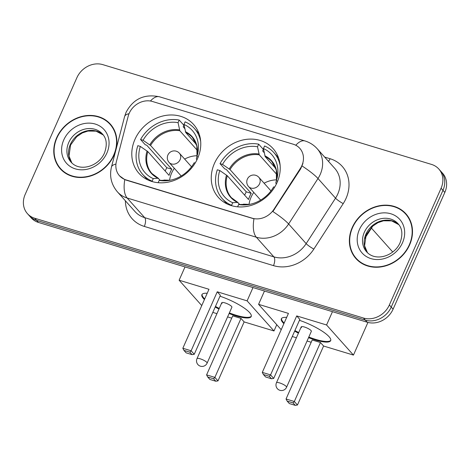 <?xml version="1.0" encoding="UTF-8"?>
<svg xmlns="http://www.w3.org/2000/svg" width="470" height="470" viewBox="0 0 470 470"><rect width="100%" height="100%" fill="white"/><g stroke="black" fill="none" stroke-linecap="round" stroke-linejoin="round"><path stroke-width="0.7" d="M214.408 163.507A36.654 31.584 -41.8 0 0 218.397 197.435A36.654 31.584 -41.8 0 0 277.077 182.53A36.654 31.584 -41.8 0 0 273.082 148.608A36.654 31.584 -41.8 0 0 214.408 163.507M134.949 139.39A36.654 31.584 -41.8 0 0 138.938 173.312A36.654 31.584 -41.8 0 0 197.617 158.413A36.654 31.584 -41.8 0 0 193.622 124.491A36.654 31.584 -41.8 0 0 134.949 139.39M129.227 113.252A18.671 16.092 -41.8 0 0 128.192 116.208L116.425 161.439A18.671 16.092 -41.8 0 0 119.492 175.762A18.671 16.092 -41.8 0 0 126.072 179.916L252.184 218.197A18.671 16.092 -41.8 0 0 273.981 209.262L300.342 168.466A18.671 16.092 -41.8 0 0 299.825 148.373A18.671 16.092 -41.8 0 0 293.245 144.22L152.538 101.508A18.671 16.092 -41.8 0 0 129.227 113.252M56.653 137.769A33.54 28.899 -41.8 0 0 60.307 168.812A33.54 28.899 -41.8 0 0 113.998 155.176A33.54 28.899 -41.8 0 0 110.35 124.133A33.54 28.899 -41.8 0 0 56.653 137.769M59.508 167.314A33.54 28.899 -41.8 0 0 61.27 169.829M352.259 227.498A33.54 28.899 -41.8 0 0 355.913 258.541A33.54 28.899 -41.8 0 0 409.605 244.905A33.54 28.899 -41.8 0 0 405.957 213.862A33.54 28.899 -41.8 0 0 352.259 227.498M355.114 257.043A33.54 28.899 -41.8 0 0 356.877 259.563M27.43 213.638L31.167 217.827A20.751 17.878 -41.8 0 0 38.475 222.445L367.193 322.22A20.751 17.878 -41.8 0 0 393.096 309.172L444.832 192.424L442.963 190.332A20.751 17.878 -41.8 0 0 440.701 171.127A20.751 17.878 -41.8 0 1 442.963 190.332L391.228 307.08L442.963 190.332L441.089 188.235A20.751 17.878 -41.8 0 0 438.833 169.036A20.751 17.878 -41.8 0 0 431.525 164.418L102.807 64.637A20.751 17.878 -41.8 0 0 76.904 77.685L25.169 194.433A20.751 17.878 -41.8 0 0 27.43 213.638A20.751 17.878 -41.8 0 0 34.733 218.256L363.451 318.031A20.751 17.878 -41.8 0 0 389.354 304.983L441.089 188.235M367.193 322.22L365.319 320.129A20.751 17.878 -41.8 0 0 391.228 307.08A20.751 17.878 -41.8 0 1 365.319 320.129L36.607 220.348L365.319 320.129L363.451 318.031M29.299 215.73A20.751 17.878 -41.8 0 0 36.607 220.348A20.751 17.878 -41.8 0 1 29.299 215.73M302.962 163.354L300.677 168.842L272.87 211.541A24.205 3.737 32.9 0 1 288.627 223.984A27.665 23.835 138.2 0 1 256.338 237.227A24.205 10.88 106.9 0 1 253.964 218.826L126.301 180.175L124.785 179.616L119.621 175.909M406.861 214.937A33.54 28.899 -41.8 0 0 404.558 212.898M111.255 125.202A33.54 28.899 -41.8 0 0 108.952 123.169M444.832 192.424A20.751 17.878 -41.8 0 0 442.57 173.224L438.833 169.036M113.017 127.723A33.2 28.605 -41.8 0 0 111.96 126.454L110.092 124.362A33.2 28.605 -41.8 0 0 56.946 137.857A33.2 28.605 -41.8 0 0 60.565 168.583A33.2 28.605 -41.8 0 0 113.705 155.082A33.2 28.605 -41.8 0 0 110.092 124.362M60.565 168.583L62.434 170.675A33.2 28.605 -41.8 0 0 63.573 171.867M408.624 217.451A33.2 28.605 -41.8 0 0 407.566 216.182L405.698 214.091A33.2 28.605 -41.8 0 0 352.553 227.586A33.2 28.605 -41.8 0 0 356.172 258.312A33.2 28.605 -41.8 0 0 409.311 244.817A33.2 28.605 -41.8 0 0 405.698 214.091M356.172 258.312L358.04 260.404A33.2 28.605 -41.8 0 0 359.18 261.596M147.463 179.746L142.821 174.552A34.58 29.798 -41.8 0 1 137.845 145.665L140.342 146.423A31.678 27.295 -41.8 0 0 153.267 178.6L158.02 178.248L160.252 180.316M165.187 171.045A32.853 28.306 138.2 0 1 165.317 170.751A32.853 28.306 138.2 0 1 166.832 167.725L146.728 145.207L145.242 144.754L140.571 139.519A34.58 29.798 -41.8 0 1 179.211 120.056L178.059 122.647A31.678 27.295 -41.8 0 0 143.062 140.277L150.564 145.465L171.773 169.224A27.113 23.359 -41.8 0 0 170.222 172.243A27.113 23.359 -41.8 0 0 169.053 175.369L147.839 151.61L140.342 146.423M179.211 120.056L183.888 125.29L183.2 126.835L184.769 128.592M200.69 141.488A34.58 29.798 -41.8 0 0 194.416 128.492A34.58 29.798 -41.8 0 0 185.121 121.848L183.97 124.444L185.732 132.522L196.442 144.519M152.544 181.673L152.116 181.191A34.58 29.798 -41.8 0 1 142.821 174.552M198.205 157.015L196.895 156.616A31.678 27.295 -41.8 0 0 197.447 154.748A31.678 27.295 -41.8 0 0 183.97 124.444M158.161 182.689L159.177 180.392A31.678 27.295 -41.8 0 0 168.571 180.527A31.678 27.295 -41.8 0 0 194.175 162.761L195.173 163.067M153.267 178.6L152.116 181.191M196.936 159.871L196.319 158.954L196.895 156.616M164.112 180.045L170.175 180.257A27.436 23.641 -41.8 0 1 163.936 180.039L164.559 180.304L159.177 180.392M147.069 150.976A27.436 23.641 -41.8 0 0 158.02 178.248L158.643 178.512M143.062 140.277L140.571 139.519M197.482 150.518L179.816 130.731L178.059 122.647M171.773 169.224L166.832 167.725M169.588 180.298A26.003 22.407 138.2 0 1 171.638 173.054A26.003 22.407 138.2 0 1 174.323 168.295M184.639 159.083A26.003 22.407 138.2 0 1 197.106 155.734M219.989 296.2A26.972 6.363 23.9 0 1 251.215 316.522A26.972 6.363 23.9 0 1 235.676 315.811A26.972 6.363 23.9 0 1 229.09 313.531M276.765 324.711L273.992 330.968L244.136 321.909L217.998 380.894L215.8 381.24L209.89 379.449L207.693 376.987L206.589 374.878L232.726 315.887L241.004 318.402L214.866 377.387L217.998 380.894M231.728 318.143L227.603 316.892M216.934 313.649L212.81 312.397M244.136 321.909L241.004 318.402M218.973 309.048A26.972 6.363 23.9 0 1 215.184 307.039M204.421 299.555A26.972 6.363 23.9 0 1 201.894 294.666A26.972 6.363 23.9 0 1 207.211 293.257M273.992 330.968L247.108 300.859L217.252 291.794L220.383 295.307L194.245 354.292L191.114 350.785L217.252 291.794M182.836 348.27L183.94 350.385L189.851 352.177L191.114 350.785L182.836 348.27L208.974 289.285L179.117 280.22L201.753 305.576M253.001 287.558L247.108 300.859M179.117 280.22L185.01 266.925M215.8 381.24L213.603 378.779L207.693 376.987M206.589 374.878L214.866 377.387L213.603 378.779M189.851 352.177L192.048 354.639L194.245 354.292M183.94 350.385L186.138 352.847L192.048 354.639M221.77 302.739L196.989 358.657A5.534 1.304 23.9 0 1 200.179 358.804A5.534 1.304 23.9 0 1 206.776 362.335A5.534 1.304 23.9 0 1 207.106 363.14L231.886 307.221A5.534 1.304 -156.1 0 0 231.557 306.416A5.534 1.304 -156.1 0 0 226.135 303.291A5.534 1.304 -156.1 0 0 221.77 302.739A5.534 1.304 -156.1 0 0 222.099 303.544M251.315 316.204A26.972 6.363 23.9 0 1 229.366 312.92M219.243 308.432A26.972 6.363 23.9 0 1 215.454 306.428M204.697 298.938A26.972 6.363 23.9 0 1 203.768 297.98A26.972 6.363 23.9 0 1 202.065 294.379M226.922 203.868L222.281 198.669A34.58 29.798 -41.8 0 1 217.305 169.782L219.801 170.54A31.678 27.295 -41.8 0 0 232.726 202.717L237.479 202.364L239.712 204.432M244.647 195.162A32.853 28.306 138.2 0 1 244.776 194.868A32.853 28.306 138.2 0 1 246.292 191.848L226.188 169.329L224.701 168.877L220.025 163.642A34.58 29.798 -41.8 0 1 258.67 144.173L257.519 146.769A31.678 27.295 -41.8 0 0 222.522 164.4L230.024 169.588L251.233 193.346A27.113 23.359 -41.8 0 0 249.682 196.36A27.113 23.359 -41.8 0 0 248.513 199.492L227.298 175.733L219.801 170.54M258.67 144.173L263.347 149.413L262.659 150.952L264.228 152.715M280.149 165.61A34.58 29.798 -41.8 0 0 273.875 152.609A34.58 29.798 -41.8 0 0 264.581 145.97L263.429 148.561L265.192 156.645L275.902 168.642M232.004 205.79L231.575 205.314A34.58 29.798 -41.8 0 1 222.281 198.669M277.664 181.132L276.354 180.738A31.678 27.295 -41.8 0 0 276.906 178.864A31.678 27.295 -41.8 0 0 263.429 148.561M237.62 206.812L238.637 204.509A31.678 27.295 -41.8 0 0 248.031 204.644A31.678 27.295 -41.8 0 0 273.634 186.884L274.633 187.183M232.726 202.717L231.575 205.314M276.395 183.987L275.778 183.071L276.354 180.738M249.629 204.38A27.436 23.641 -41.8 0 1 243.395 204.162L244.018 204.421L238.637 204.509M226.528 175.093A27.436 23.641 -41.8 0 0 237.479 202.364L238.102 202.629M222.522 164.4L220.025 163.642M276.942 174.634L259.276 154.847L257.519 146.769M251.233 193.346L246.292 191.848M249.047 204.421A26.003 22.407 138.2 0 1 251.097 197.171A26.003 22.407 138.2 0 1 253.782 192.412M264.099 183.2A26.003 22.407 138.2 0 1 276.566 179.851M299.449 320.323A26.972 6.363 23.9 0 1 330.674 340.644A26.972 6.363 23.9 0 1 315.135 339.928A26.972 6.363 23.9 0 1 308.549 337.654M367.928 322.426L353.452 355.091L323.595 346.026L297.457 405.017L295.26 405.363L289.35 403.565L287.152 401.104L286.048 398.995L312.186 340.004L320.464 342.518L294.326 401.509L297.457 405.017M311.187 342.26L307.063 341.009M296.394 337.771L292.269 336.52M323.595 346.026L320.464 342.518M298.432 333.165A26.972 6.363 23.9 0 1 294.643 331.162M283.88 323.671A26.972 6.363 23.9 0 1 281.354 318.789A26.972 6.363 23.9 0 1 286.671 317.379M353.452 355.091L326.568 324.976L296.711 315.916L299.842 319.424L273.704 378.415L270.573 374.901L296.711 315.916M262.295 372.393L263.4 374.502L269.31 376.3L270.573 374.901L262.295 372.393L288.433 313.402L258.576 304.343L281.213 329.693M392.738 251.985L371.453 228.138M365.172 237.855L364.961 238.331M332.46 311.68L326.568 324.976M258.576 304.343L264.469 291.042M295.26 405.363L293.063 402.902L287.152 401.104M286.048 398.995L294.326 401.509L293.063 402.902M269.31 376.3L271.507 378.761L273.704 378.415M263.4 374.502L265.597 376.964L271.507 378.761M301.229 326.862L276.448 382.774A5.534 1.304 23.9 0 1 279.638 382.921A5.534 1.304 23.9 0 1 286.236 386.452A5.534 1.304 23.9 0 1 286.565 387.257L311.346 331.344A5.534 1.304 -156.1 0 0 311.017 330.539A5.534 1.304 -156.1 0 0 305.594 327.408A5.534 1.304 -156.1 0 0 301.229 326.862A5.534 1.304 -156.1 0 0 301.558 327.666M330.774 340.321A26.972 6.363 23.9 0 1 308.819 337.037M298.703 332.554A26.972 6.363 23.9 0 1 294.913 330.545M284.156 323.06A26.972 6.363 23.9 0 1 283.228 322.103A26.972 6.363 23.9 0 1 281.524 318.495M273.981 209.262L274.321 209.643M300.342 168.466L300.677 168.842M324.653 157.074L330.081 158.719A6.915 3.108 -73.1 0 1 328.483 161.363M330.081 158.719A34.58 29.798 138.2 0 1 346.032 198.416A34.58 29.798 138.2 0 1 343.218 203.616L313.848 249.077A34.58 29.798 138.2 0 1 273.481 265.626L144.308 226.417A34.58 29.798 138.2 0 1 125.378 200.784M337.777 194.004A27.665 23.835 -41.8 0 0 334.769 168.401L317.232 148.761A27.665 23.835 138.2 0 1 320.246 174.364A27.665 23.835 138.2 0 1 317.996 178.524L288.627 223.984L306.158 243.625L335.527 198.164A27.665 23.835 -41.8 0 0 337.777 194.004M295.789 145.254A24.205 10.88 -73.1 0 1 304.989 140.953L159.553 96.808C144.425 93.642 133.263 98.817 126.072 112.336L124.585 116.595A24.205 7.514 14.6 0 1 129.033 113.693M124.585 116.595L111.478 166.997C109.293 176.226 111.273 184.516 117.412 191.86A27.665 23.835 138.2 0 0 127.159 198.017L144.695 217.657L273.869 256.867L256.338 237.227L127.159 198.017A24.205 10.88 -73.1 0 1 124.785 179.616M111.478 166.997A24.205 7.514 14.6 0 1 115.943 164.089M302.122 166.004A24.205 3.737 32.9 0 1 317.996 178.524L335.527 198.164A6.915 1.069 -147.1 0 0 343.218 203.616M159.553 96.808A24.205 10.88 106.9 0 0 150.424 101.027M34.733 218.256L38.475 222.445M389.354 304.983L393.096 309.172M273.481 265.626A6.915 3.108 -73.1 0 0 273.869 256.867A27.665 23.835 -41.8 0 0 306.158 243.625A6.915 1.069 -147.1 0 0 313.848 249.077M117.412 191.86L134.949 211.5A27.665 23.835 -41.8 0 0 144.695 217.657A6.915 3.108 -73.1 0 1 144.308 226.417M71.863 162.961L68.984 156.046L70.594 145.007L76.728 136.688L82.326 132.94L87.89 131.065L96.021 131.142L103.236 134.955A21.08 18.166 -41.8 0 0 70.347 144.402A21.08 18.166 -41.8 0 0 71.845 162.949M68.708 142.575A21.08 18.166 -41.8 0 0 71.005 162.079C79.9 172.331 98.888 166.304 104.505 152.909C107.371 144.795 106.684 138.497 102.454 134.003A21.08 18.166 -41.8 0 0 68.708 142.575M106.896 153.014A25.227 21.738 -41.8 0 0 95.257 124.056A25.227 21.738 -41.8 0 0 63.761 139.925A25.227 21.738 -41.8 0 0 75.394 168.889A25.227 21.738 -41.8 0 0 106.896 153.014M398.824 224.666A21.08 18.166 -41.8 0 0 365.954 234.136A21.08 18.166 -41.8 0 0 367.452 252.678M364.315 232.303A21.08 18.166 -41.8 0 0 366.612 251.808C375.507 262.06 394.495 256.033 400.111 242.638C402.978 234.524 402.297 228.226 398.061 223.732A21.08 18.166 -41.8 0 0 364.315 232.303M402.502 242.749A25.227 21.738 -41.8 0 0 390.864 213.785A25.227 21.738 -41.8 0 0 359.368 229.654A25.227 21.738 -41.8 0 0 371 258.618A25.227 21.738 -41.8 0 0 402.502 242.749M147.839 151.61A27.113 23.359 -41.8 0 0 151.963 173.571L158.384 178.312M185.732 132.522A27.113 23.359 -41.8 0 1 192.412 137.463L196.842 145.923L196.995 156.304A27.436 23.641 -41.8 0 0 185.362 131.682M179.452 129.885A27.436 23.641 -41.8 0 0 149.789 144.831M179.816 130.731A27.113 23.359 -41.8 0 0 150.564 145.465M169.071 162.409A6.915 6.915 0 0 1 176.238 151.187A6.915 6.915 0 0 1 179.387 153.197A6.915 5.957 138.2 0 1 180.139 159.6A6.915 5.957 138.2 0 1 171.509 163.948A6.915 5.957 138.2 0 1 169.071 162.409L181.197 175.992M227.298 175.733A27.113 23.359 -41.8 0 0 231.422 197.694L237.844 202.429M265.192 156.645A27.113 23.359 -41.8 0 1 271.872 161.58L276.301 170.04L276.454 180.427A27.436 23.641 -41.8 0 0 264.822 155.799M258.911 154.007A27.436 23.641 -41.8 0 0 229.248 168.947M259.276 154.847A27.113 23.359 -41.8 0 0 230.024 169.588M248.53 186.531A6.915 6.915 0 0 1 255.698 175.304A6.915 6.915 0 0 1 258.847 177.319A6.915 5.957 138.2 0 1 259.599 183.717A6.915 5.957 138.2 0 1 250.968 188.071A6.915 5.957 138.2 0 1 248.53 186.531L260.656 200.114M317.232 148.761C313.86 145.03 309.777 142.428 304.989 140.953M372.857 225.964L365.026 238.084M398.842 224.684L391.628 220.871L383.497 220.794L377.933 222.668L372.334 226.417L366.201 234.742L364.591 245.781L367.47 252.696M199.051 133.686L194.416 128.492M196.989 358.657A5.534 5.534 0 0 0 200.443 366.195A5.534 5.534 0 0 0 207.106 363.14M179.387 153.197L191.519 166.78M278.51 157.803L273.875 152.609M249.635 204.374L243.572 204.168M276.448 382.774A5.534 5.534 0 0 0 279.903 390.312A5.534 5.534 0 0 0 286.565 387.257M258.847 177.319L270.978 190.902"/></g></svg>
